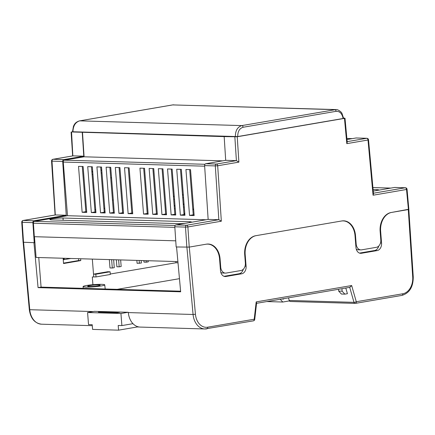 <?xml version="1.0" encoding="UTF-8"?>
<svg xmlns="http://www.w3.org/2000/svg" width="435" height="435" viewBox="0 0 435 435"><rect width="100%" height="100%" fill="white"/><g stroke="black" fill="none" stroke-linecap="round" stroke-linejoin="round"><path stroke-width="0.65" d="M206.891 244.089L207.74 244.117A16.9 12.381 -88.3 0 0 205.929 244.242L189.23 247.102L176.159 246.966L174.805 226.782A1.691 1.24 -88.3 0 1 175.909 224.922L208.147 219.398L204.613 165.599A1.691 1.24 -88.3 0 1 205.711 163.745L225.7 160.319L224.166 136.617L237.238 136.753L238.886 162.135L217.69 165.768L221.333 221.214L187.887 226.945L189.23 247.102L206.435 244.155A16.9 12.381 -88.3 0 1 208.245 244.03A16.9 12.381 -88.3 0 1 220.066 258.814L220.724 267.193A6.759 4.954 91.7 0 0 225.455 273.109L222.927 273.033A6.759 4.954 -88.3 0 1 220.773 272.288M225.455 273.109A6.759 4.954 91.7 0 0 226.178 273.055L240.957 270.526A6.759 4.954 91.7 0 0 245.356 262.974L244.698 254.589A16.9 12.381 -88.3 0 1 255.693 235.716L341.872 220.947A16.9 12.381 -88.3 0 1 343.683 220.822A16.9 12.381 -88.3 0 1 355.504 235.601L356.167 243.986A6.759 4.954 91.7 0 0 360.892 249.902L358.364 249.826A6.759 4.954 -88.3 0 1 356.243 249.103M82.28 166.469L85.836 211.666L86.679 211.687M91.48 166.735L95.037 211.932L95.879 211.959M100.675 167.007L104.237 212.198L105.08 212.226M109.876 167.274L113.437 212.47L114.28 212.492M119.076 167.546L122.637 212.737L123.48 212.764M128.276 167.812L131.832 213.009L132.68 213.03M143.686 168.263L147.242 213.46L148.09 213.482M152.886 168.535L156.442 213.726L157.291 213.754M162.086 168.802L165.643 213.993L166.491 214.02M171.287 169.068L174.843 214.265L175.691 214.286M180.487 169.34L184.043 214.531L184.891 214.558M189.687 169.606L193.243 214.803L194.086 214.825M243.1 127.259A1.691 1.136 -99.7 0 0 241.822 125.59L79.692 120.854A1.691 1.136 -99.7 0 0 79.54 120.865L172.57 104.922A1.691 1.136 -99.7 0 1 172.722 104.911L79.692 120.854C75.337 122.224 73.08 125.938 72.933 132.001L235.362 136.753C235.33 130.679 237.483 126.96 241.822 125.59L335.945 109.576L172.722 104.911L334.852 109.653A1.691 1.136 -99.7 0 1 336.13 111.316L243.1 127.259C239.484 128.396 237.7 131.495 237.738 136.552L343.084 118.505C342.166 113.595 339.844 111.202 336.13 111.316M237.744 136.579L73.015 131.761M72.933 132.001L72.487 131.914M343.612 118.347L341.948 113.361C341.578 112.029 337.729 109.18 335.94 109.576L335.94 109.576M72.476 131.767L71.557 132.158L72.835 155.904M71.639 131.914L224.166 136.617M344.998 118.211L347.228 142.245L346.804 143.642L344.46 118.38L237.238 136.753M343.59 118.108L344.542 118.135M373.235 191.112L394.534 187.458A1.691 1.24 -88.3 0 1 394.714 187.447A1.691 1.24 -88.3 0 1 394.898 187.469M346.972 139.537L356.02 137.987A1.691 1.24 -88.3 0 1 356.2 137.977A1.691 1.24 -88.3 0 1 356.385 137.998M208.147 219.398L218.843 219.708L215.309 165.914L204.613 165.599M225.7 160.319L236.395 160.629L234.856 136.927M408.411 209.317L406.513 189.481L373.061 195.217L367.999 140.01L346.804 143.642M360.892 249.902A6.759 4.954 91.7 0 0 361.621 249.848L376.395 247.319A6.759 4.954 91.7 0 0 380.794 239.767L380.136 231.382A16.9 12.381 -88.3 0 1 391.13 212.508L408.329 209.561M378.542 190.198A7.607 0.756 -4.5 0 0 378.765 189.997A7.607 0.756 -4.5 0 0 376.721 189.644L373.089 189.535M175.745 240.827L34.316 236.694L33.413 223.215A1.68 1.229 -88.3 0 1 34.512 221.361L67.49 215.711L63.265 162.059A1.68 1.229 -88.3 0 1 64.358 160.178L84.08 156.801L82.503 132.425M84.08 156.801L222.6 160.847M78.523 166.36L82.139 212.296L86.739 212.432L83.123 166.496L78.523 166.36M91.339 212.568L95.939 212.699L92.323 166.763L87.723 166.627L91.339 212.568L95.037 211.932M100.539 212.835L105.139 212.971L101.524 167.029L96.923 166.899L100.539 212.835L104.237 212.198M109.74 213.101L114.34 213.237L110.724 167.301L106.124 167.165L109.74 213.101L113.437 212.47M118.94 213.373L123.54 213.509L119.924 167.567L115.324 167.437L118.94 213.373L122.637 212.737M128.135 213.639L132.735 213.775L129.124 167.839L124.524 167.703L128.135 213.639L131.832 213.009M139.934 168.155L143.55 214.091L148.145 214.227L144.534 168.291L139.934 168.155M149.134 168.421L152.745 214.363L157.345 214.493L153.734 168.557L149.134 168.421M158.335 168.693L161.945 214.629L166.545 214.765L162.929 168.823L158.335 168.693M167.529 168.959L171.145 214.895L175.745 215.031L172.129 169.095L167.529 168.959M176.73 169.231L180.346 215.167L184.946 215.303L181.33 169.362L176.73 169.231M190.53 169.634L185.93 169.498L189.546 215.434L194.146 215.57L190.53 169.634M67.49 215.711L206.032 219.762M191.318 222.28A7.607 0.756 -4.5 0 0 191.541 222.078A7.607 0.756 -4.5 0 0 189.497 221.725L62.999 218.027A7.607 0.756 -4.5 0 0 54.647 218.49A7.607 0.756 -4.5 0 0 49.878 219.572A7.607 0.756 -4.5 0 0 51.917 219.925L178.415 223.623A7.607 0.756 -4.5 0 0 185.272 223.318M177.893 261.598L36.089 257.455L34.452 236.694M63.559 258.259L63.673 259.7L70.845 258.472M34.925 242.703L23.631 242.262M193.629 208.963L192.797 209.104M66.24 215.249L55.544 214.939L23.305 220.463L34.001 220.773L66.24 215.249L62.705 161.456L52.01 161.14L55.288 214.982M34.001 220.773A1.691 1.24 91.7 0 0 32.897 222.638L22.201 222.323L23.55 242.507M34.245 242.822L32.897 222.638M83.786 156.17L73.096 155.86L53.108 159.286L63.804 159.596L83.786 156.17L82.253 132.468M63.804 159.596A1.691 1.24 91.7 0 0 62.705 161.456M63.673 259.7L64.549 258.287M238.886 162.135L236.395 160.629L216.407 164.055A1.691 1.24 91.7 0 0 215.309 165.914L217.69 165.768A1.691 1.136 -99.7 0 0 216.407 164.055L205.711 163.745M221.333 221.214L218.843 219.708L186.604 225.232A1.691 1.24 91.7 0 0 185.5 227.097L174.805 226.782M347.168 141.647L366.716 138.303A1.691 1.136 80.3 0 1 367.999 140.01L368.532 139.82L373.486 193.814L373.061 195.217M189.546 215.434L193.243 214.803M180.346 215.167L184.043 214.531M171.145 214.895L174.843 214.265M161.945 214.629L165.643 213.993M152.745 214.363L156.442 213.726M143.55 214.091L147.242 213.46M82.139 212.296L85.836 211.666M98.479 284.936A6.253 0.62 -4.5 0 0 91.611 285.317A6.253 0.62 -4.5 0 0 87.685 286.208A6.253 0.62 -4.5 0 0 89.365 286.496A6.253 0.62 -4.5 0 0 96.227 286.116A6.253 0.62 -4.5 0 0 100.153 285.224A6.253 0.62 -4.5 0 0 98.479 284.936M101.828 284.359A10.853 1.077 -4.5 0 0 89.931 285.023A10.853 1.077 -4.5 0 0 83.101 286.562A10.853 1.077 -4.5 0 0 86.016 287.073A10.853 1.077 -4.5 0 0 97.946 286.409A10.853 1.077 -4.5 0 0 104.737 284.86A10.853 1.077 -4.5 0 0 101.828 284.359M189.285 247.096L195.445 314.271A15.209 11.141 91.7 0 0 207.696 327.196A1.691 1.136 80.3 0 1 206.832 328.833A1.691 1.136 80.3 0 1 206.679 328.844A16.9 12.381 -88.3 0 1 204.863 328.969L140.119 327.076A16.9 12.381 91.7 0 1 128.325 312.586L128.298 312.292L94.493 311.351M176.556 246.982L180.666 291.803L38.068 287.633L33.957 242.812M290.526 301.488A1.691 1.24 -88.3 0 1 290.346 301.498A1.691 1.24 -88.3 0 1 289.237 300.449L288.497 297.844M338.539 289.27L338.686 291.107L341.41 294.038L344.863 294.136L347.413 293.701L345.798 288.03M137.482 326.609L137.514 326.962L139.282 327.011M193.678 209.632L192.846 209.773M192.819 209.365L193.646 209.224M359.495 253.105L374.633 250.511A6.759 4.954 91.7 0 0 378.754 246.031M207.74 244.117A16.9 12.381 -88.3 0 1 219.561 258.896L220.485 270.635A6.759 4.954 91.7 0 0 225.216 276.546A6.759 4.954 91.7 0 0 225.939 276.497L241.702 273.794A6.759 4.954 91.7 0 0 246.101 266.247L245.177 254.508A16.9 12.381 -88.3 0 1 256.171 235.634L341.393 221.029A16.9 12.381 -88.3 0 1 343.204 220.904A16.9 12.381 -88.3 0 1 355.025 235.688L355.95 247.423A6.759 4.954 91.7 0 0 360.675 253.333A6.759 4.954 91.7 0 0 361.403 253.284L377.167 250.582A6.759 4.954 91.7 0 0 381.566 243.034L380.641 231.295A16.9 12.381 -88.3 0 1 391.636 212.421L408.362 209.327M38.753 257.531L41.08 287.116L38.068 287.633M180.612 291.194L41.08 287.116M92.916 284.718L92.307 276.959L92.905 284.718M80.638 258.754L80.785 260.581L63.543 263.534L63.124 258.243M224.03 276.317L239.174 273.718A6.759 4.954 91.7 0 0 243.285 269.27M78.566 258.694L78.713 260.522L63.51 263.126M80.785 260.581L78.713 260.522M256.188 301.895L256.606 302.999L254.736 319.388L254.203 319.23L256.188 301.895L351.67 285.539L349.87 287.328L256.574 303.315M338.686 291.107L342.133 291.205L344.863 294.136M341.937 288.688L342.133 291.205M281.701 299.008L283.604 299.068L283.299 298.736M283.604 299.068L283.576 298.687M266.791 301.564L282.788 302.031L280.211 299.264M289.427 300.895L282.788 302.031M116.167 311.938A7.607 0.756 175.5 0 1 114.72 312.091L114.758 312.586M94.705 311.313L87.582 312.531L120.935 313.51L128.053 312.286M114.72 312.091L119.962 312.243L117.499 312.667L98.408 312.107L100.871 311.688L106.113 311.841A7.607 0.756 175.5 0 1 106.597 311.661M120.935 313.51L121.882 325.581L132.98 323.678M137.509 326.919L118.576 330.165L92.584 329.404L92.215 324.711L88.533 324.602L87.582 312.531M118.576 330.165L118.206 325.472L121.882 325.581M106.151 312.335L106.113 311.841M100.871 311.688L100.909 312.183M117.2 289.346L179.465 278.672M92.296 276.959L96.021 276.921L110.311 274.474L110.098 271.788L107.798 271.723L93.514 274.17L93.721 276.85M92.323 259.097L93.514 274.17L95.814 274.235L96.021 276.921M111.637 259.662L112.295 268.014L109.995 267.949L109.337 259.597M146.165 260.674L146.285 262.191L143.985 262.126L143.865 260.603M120.647 259.923L121.164 266.497L119.19 266.834L116.89 266.764L116.346 259.798M110.702 177.774L111.534 177.627M141.163 260.527L141.359 263.034L137.09 263.305L136.862 260.402M91.85 171.488L92.682 171.346M94.863 209.713L95.689 209.567M110.272 274.017L175.985 262.756L175.892 261.538M183.961 213.476L184.793 213.329M174.163 205.635L174.995 205.494M183.222 204.086L184.054 203.944M173.429 196.25L174.256 196.109M182.482 194.695L183.314 194.554M112.295 268.014L114.264 267.677L113.638 259.722M146.285 262.191L148.253 261.854L148.166 260.728M119.19 266.834L118.646 259.869M112.458 200.062L113.301 200.089M111.561 177.958L110.718 177.931M139.39 263.371L139.162 260.467M173.462 196.702L174.294 196.56M182.521 195.152L183.352 195.01M183.559 197.691L182.733 197.833M174.506 199.246L173.674 199.388M174.201 206.092L175.033 205.951M183.26 204.542L184.087 204.401M184.299 207.082L183.467 207.223M175.245 208.631L174.413 208.773M184 213.928L184.826 213.786M178.007 262.816L175.985 262.756M95.814 274.235L110.098 271.788M104.993 211.154L104.166 211.296M104.781 208.408L103.932 208.381M94.895 210.165L95.727 210.023M103.954 208.615L104.786 208.474M101.986 172.929L101.154 173.07M92.927 174.484L92.1 174.625M101.768 170.183L100.925 170.156M91.888 171.939L92.72 171.798M100.942 170.389L101.774 170.248M186.849 247.281L185.5 227.097L187.887 226.945A1.691 1.136 -99.7 0 0 186.604 225.232L175.909 224.922M356.2 137.977L366.895 138.286A1.691 1.24 91.7 0 0 366.716 138.303L356.02 137.987M373.431 193.222L405.23 187.773L394.534 187.458M355.678 243.975L356.167 243.986M355.504 235.601L355.02 235.591M220.213 267.177L220.724 267.193M220.066 258.814L219.555 258.798M372.909 187.583L390.76 188.105M346.88 138.493L352.181 138.645M235.362 136.753L237.738 136.552M64.358 160.178L204.939 164.289M63.265 162.059L204.651 166.186M34.512 221.361L175.131 225.471M33.413 223.215L174.843 227.347M173.81 104.835L172.57 104.922A1.691 1.136 -99.7 0 0 172.423 104.965M343.084 118.505L343.617 118.331M52.956 159.292A1.691 1.691 0 0 0 51.553 161.07L52.01 161.14A1.691 1.24 -88.3 0 1 53.108 159.286A1.691 1.136 -99.7 0 0 52.956 159.292L72.949 155.866M22.201 222.323A1.691 1.24 -88.3 0 1 23.305 220.463A1.691 1.136 80.3 0 0 23.153 220.474A1.691 1.691 0 0 0 21.75 222.252L22.201 222.323M407.046 189.296A1.691 1.691 0 0 0 405.409 187.762A1.691 1.24 -88.3 0 0 405.23 187.773A1.691 1.136 80.3 0 1 406.513 189.481L407.046 189.296L408.867 209.393M376.792 190.503L376.721 189.644M63.173 220.257L62.999 218.027M189.568 222.584L189.497 221.725M128.325 312.586L193.069 314.478L186.903 247.281M23.604 242.512L29.77 309.704L93.253 311.563M289.237 300.449L353.981 302.341L349.713 287.356M207.696 327.196L254.203 319.23A1.691 1.136 80.3 0 1 253.339 320.861L204.863 328.969A16.9 12.381 -88.3 0 1 193.069 314.478L195.445 314.271M29.77 309.704A16.9 12.381 91.7 0 0 41.564 324.2C34.642 323.265 30.559 318.404 29.314 309.622L29.77 309.704M351.67 285.539L356.287 301.738L402.799 293.766A15.209 11.141 91.7 0 0 412.712 277.041L408.28 209.572M244.687 254.497L245.177 254.508M224.493 276.453L225.939 276.497M239.174 273.718L241.702 273.794M245.03 266.215L246.101 266.247M380.13 231.284L380.641 231.295M380.473 243.002L381.566 243.034M374.633 250.511L377.167 250.582M359.957 253.241L361.403 253.284M254.736 319.388A1.691 1.691 0 0 1 253.339 320.861A1.691 1.136 80.3 0 1 253.186 320.872M290.346 301.498L355.09 303.391A1.691 1.691 0 0 0 355.422 303.369A1.691 1.136 80.3 0 0 356.287 301.738A1.691 0.457 164.1 0 1 353.981 302.341A1.691 1.24 91.7 0 0 355.09 303.391A1.691 1.24 91.7 0 0 355.27 303.38A1.691 1.136 80.3 0 0 355.422 303.369L401.935 295.398A1.691 1.136 80.3 0 1 401.782 295.408M402.799 293.766A1.691 1.136 80.3 0 1 401.935 295.398C409.498 293.098 413.272 286.931 413.25 276.899L412.712 277.041M372.909 187.567L390.853 188.094M346.874 138.471L352.268 138.629M79.54 120.865C75.076 122.246 74.341 124.524 73.455 126.28L72.482 131.897M72.65 155.92L71.106 132.077M23.098 242.431L21.75 222.252M55.098 214.999L51.553 161.07M23.153 220.474L55.403 214.944M368.532 139.82A1.691 1.691 0 0 0 366.895 138.286M394.714 187.447L405.409 187.762M83.101 286.562L83.177 288.351M92.291 325.679L41.564 324.2M342.361 220.877L343.204 220.904M104.737 284.86L105.21 288.992M23.153 242.469L29.314 309.622M413.25 276.899L408.813 209.442"/></g></svg>
